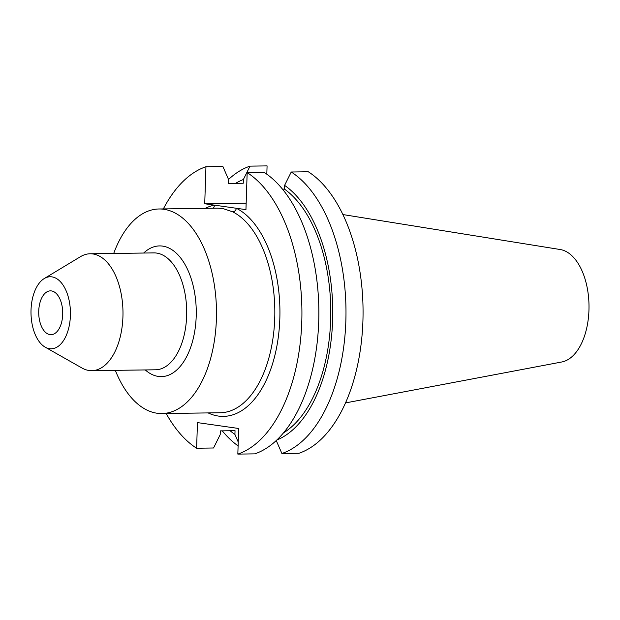 <?xml version="1.0" encoding="UTF-8"?>
<svg xmlns="http://www.w3.org/2000/svg" width="620" height="620" viewBox="0 0 620 620"><rect width="100%" height="100%" fill="white"/><g stroke="black" fill="none" stroke-linecap="round" stroke-linejoin="round"><path stroke-width="0.93" d="M247.171 172.608L264.112 172.375A146.134 80.019 -90.8 0 1 318.719 321.571A146.134 80.019 -90.8 0 1 254.774 453.871L237.832 454.104A146.134 80.019 -90.8 0 0 301.777 321.803A146.134 80.019 -90.8 0 0 247.171 172.608L245.946 209.638L214.334 205.127A3.681 3.061 -101.7 0 1 213.125 208.235M49.995 334.622A21.917 12.005 -90.8 0 0 51.018 334.692A21.917 12.005 -90.8 0 0 62.721 313.542A21.917 12.005 -90.8 0 0 51.444 290.92A21.917 12.005 -90.8 0 0 50.414 290.858A21.917 12.005 -90.8 0 0 38.719 312A21.917 12.005 -90.8 0 0 49.995 334.622M115.312 370.341A102.292 56.009 -90.8 0 0 157.085 413.238A102.292 56.009 -90.8 0 0 161.874 413.548A102.292 56.009 -90.8 0 0 216.488 314.867A102.292 56.009 -90.8 0 0 163.85 209.289A102.292 56.009 -90.8 0 0 159.061 208.979A102.292 56.009 -90.8 0 0 113.708 253.448M161.874 413.548L220.216 412.75A102.292 56.009 -90.8 0 0 274.474 323.803A102.292 56.009 -90.8 0 0 232.756 211.854L222.65 208.483L217.69 208.173L159.061 208.979M45.175 347.154L81.98 368.017A58.451 32.008 -90.8 0 0 89.048 370.489A58.451 32.008 -90.8 0 0 91.783 370.667A58.451 32.008 -90.8 0 0 122.985 314.278A58.451 32.008 -90.8 0 0 92.915 253.952A58.451 32.008 -90.8 0 0 90.171 253.774A58.451 32.008 -90.8 0 0 80.445 256.696L44.229 278.558A36.014 19.724 -90.8 0 0 31 313.046A36.014 19.724 -90.8 0 0 45.175 347.154A36.014 19.724 -90.8 0 0 49.53 348.68A36.014 19.724 -90.8 0 0 70.409 315.58A36.014 19.724 -90.8 0 0 51.91 276.869A36.014 19.724 -90.8 0 0 44.229 278.558M281.899 453.499A146.134 80.019 -90.8 0 0 345.844 321.199A146.134 80.019 -90.8 0 0 291.237 172.004L308.303 171.771A146.134 80.019 -90.8 0 1 362.917 320.966A146.134 80.019 -90.8 0 1 298.972 453.267L281.899 453.499L276.14 440.293M291.237 172.004L284.596 185.38L284.471 189.116L282.488 189.139M276.776 440.045A133.3 72.99 -90.8 0 0 332.646 319.688A133.3 72.99 -90.8 0 0 284.596 185.38M283.441 432.923A129.712 71.021 -90.8 0 0 330.793 313.178A129.712 71.021 -90.8 0 0 284.471 189.116M266.809 174.204L267.081 165.897L250.015 166.129A146.134 80.019 -90.8 0 0 228.54 179.459M222.293 430.861A146.134 80.019 -90.8 0 0 238.103 445.896M230.129 430.753A133.3 72.99 -90.8 0 0 234.918 434.418L238.235 442.045M205.321 208.343A105.974 58.024 89.2 0 1 214.334 205.127L204.724 203.763L205.949 166.733L222.89 166.501L228.648 179.707L228.524 183.442L243.249 183.241L243.373 179.506A133.3 72.99 -90.8 0 0 235.631 183.342M243.373 179.506L250.015 166.129M166.16 413.486A146.134 80.019 -90.8 0 0 196.61 448.229L213.551 447.996L220.193 434.62L220.317 430.885L235.042 430.683L234.918 434.418M205.949 166.733A146.134 80.019 -90.8 0 0 163.347 208.924M196.61 448.229L197.462 422.607L238.685 428.482L237.832 454.104M345.495 402.923L561.798 361.979A56.482 30.93 -90.8 0 0 589 305.373A56.482 30.93 -90.8 0 0 560.255 249.535L342.899 214.559M246.156 203.19L204.724 203.763M232.756 211.854A3.681 2.961 116.6 0 0 236.336 208.266A105.974 58.024 89.2 0 1 279.233 328.716A105.974 58.024 89.2 0 1 218.387 416.067A105.974 58.024 89.2 0 1 208.134 412.912M91.783 370.667L155.496 369.791A58.451 32.008 -90.8 0 0 186.705 313.402A58.451 32.008 -90.8 0 0 156.627 253.076A58.451 32.008 -90.8 0 0 153.892 252.898L90.171 253.774M143.662 253.037A65.356 35.79 89.2 0 1 162.634 246.109A65.356 35.79 89.2 0 1 196.199 316.355A65.356 35.79 89.2 0 1 158.309 376.418A65.356 35.79 89.2 0 1 145.266 369.931"/></g></svg>
